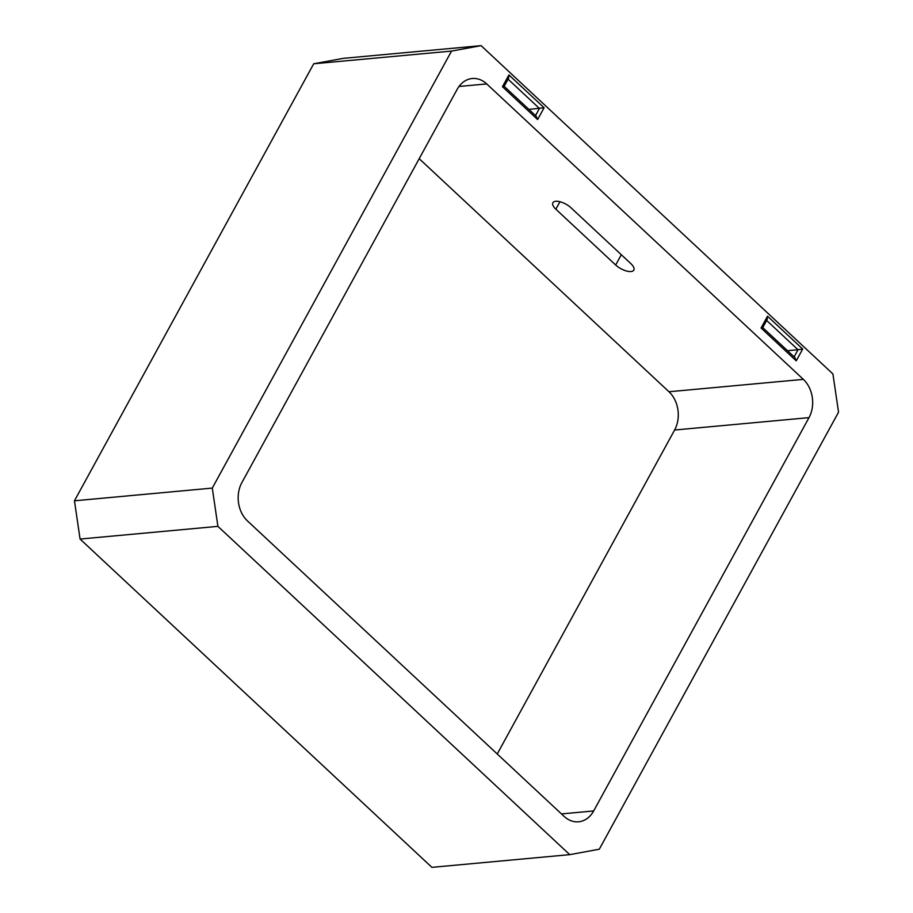 <?xml version="1.0" encoding="UTF-8"?>
<svg xmlns="http://www.w3.org/2000/svg" width="913" height="913" viewBox="0 0 913 913"><rect width="100%" height="100%" fill="white"/><g stroke="black" fill="none" stroke-linecap="round" stroke-linejoin="round"><path stroke-width="1.37" d="M451.536 51.082L313.707 63.784L74.455 500.803L212.284 488.09L217.91 526.356L569.735 854.648L599.293 849.216L838.545 412.197L832.918 373.942L481.094 45.65L451.536 51.082L212.284 488.09M497.243 753.99L674.604 430.023A27.379 21.216 84.7 0 0 668.978 391.757L803.36 379.374L486.72 83.916L458.999 86.473M668.978 391.757L419.204 158.691M630.837 263.617A12.04 4.999 28.7 0 1 633.827 270.1A12.04 4.999 28.7 0 1 630.997 271.538A12.04 4.999 28.7 0 1 615.682 265.01L555.869 209.203A12.04 4.999 28.7 0 1 552.89 202.72A12.04 4.999 28.7 0 1 555.709 201.282A12.04 4.999 28.7 0 1 571.036 207.81L630.837 263.617M486.72 83.916A27.379 21.216 -95.3 0 0 472.249 78.507A27.379 21.216 -95.3 0 0 457.162 89.348L241.842 482.657A27.379 21.216 -95.3 0 0 247.469 520.924L564.108 816.382A27.379 21.216 -95.3 0 0 578.58 821.791A27.379 21.216 -95.3 0 0 593.667 810.949L808.998 417.64L674.604 430.023M217.91 526.356L80.082 539.058L431.906 867.35L569.735 854.648M803.36 379.374A27.379 21.216 -95.3 0 1 808.998 417.64M313.707 63.784L343.265 58.352L481.094 45.65M80.082 539.058L74.455 500.803M787.508 350.706L798.019 349.736L766.658 320.486M528.912 109.423L544.102 107.745L537.643 119.546L536.239 116.259L504.159 86.324L508.587 78.256L508.918 74.923L544.102 107.745M762.754 327.619L794.835 357.542L796.239 360.84L761.054 328.007L762.754 327.619L767.171 319.539L767.513 316.206L802.698 349.04L798.019 349.736L794.116 356.88M537.643 119.546L502.458 86.724L504.159 86.336M761.054 328.007L767.513 316.206M802.698 349.04L796.239 360.84M502.458 86.724L508.918 74.923M561.461 813.917L593.667 810.949M535.52 115.586L539.423 108.453L508.073 79.191M615.682 265.01L621.308 254.727M559.954 201.739L555.869 209.203"/></g></svg>
